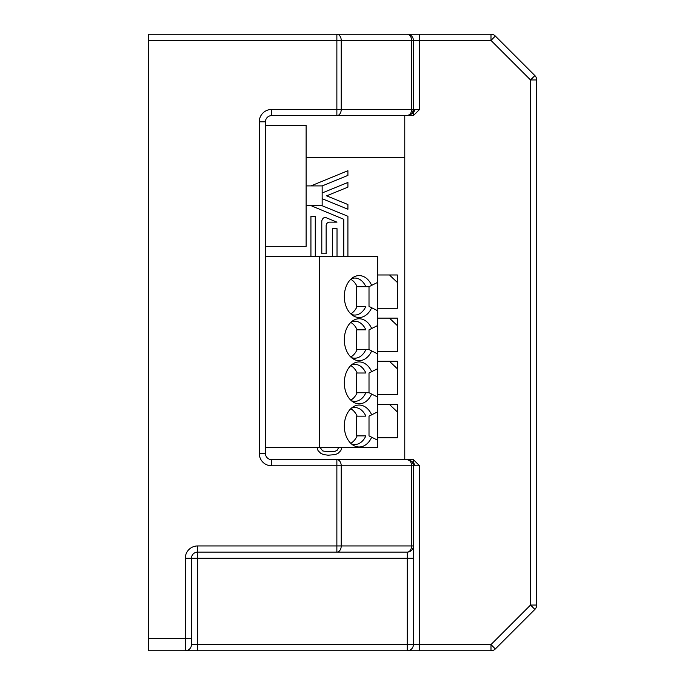 <?xml version="1.0" encoding="UTF-8"?>
<svg xmlns="http://www.w3.org/2000/svg" width="685" height="685" viewBox="0 0 685 685"><rect width="100%" height="100%" fill="white"/><g stroke="black" fill="none" stroke-linecap="round" stroke-linejoin="round"><path stroke-width="1.03" d="M377.64 440.198L371.672 437.218A20.961 14.822 -90 0 1 353.22 445.233A20.961 14.822 -90 0 1 344.324 426.019A20.961 14.822 -90 0 1 353.22 406.813A20.961 14.822 -90 0 1 371.672 414.827L377.64 411.839L377.64 447.596L265.438 447.596M319.69 447.596L319.69 256.481L377.64 256.481L377.64 310.733L369.009 306.418L369.009 286.69L356.679 286.69L356.679 306.418L365.85 306.418A18.495 13.075 -90 0 1 354.787 315.049A18.495 13.075 -90 0 1 351.388 314.415M377.64 310.733L377.64 397.043L371.672 394.063A20.961 14.822 -90 0 1 353.22 402.078A20.961 14.822 -90 0 1 344.324 382.864A20.961 14.822 -90 0 1 353.22 363.658A20.961 14.822 -90 0 1 371.672 371.672L377.64 368.684M377.64 411.839L377.64 397.043M377.64 353.888L371.672 350.908A20.961 14.822 -90 0 1 353.22 358.923A20.961 14.822 -90 0 1 344.324 339.709A20.961 14.822 -90 0 1 353.22 320.503A20.961 14.822 -90 0 1 371.672 328.517L377.64 325.529M371.672 307.753A20.961 14.822 -90 0 1 353.22 315.768A20.961 14.822 -90 0 1 344.324 296.554A20.961 14.822 -90 0 1 353.22 277.348A20.961 14.822 -90 0 1 371.672 285.362L377.64 282.374M319.69 256.481L265.438 256.481M371.672 437.218L369.009 435.883L369.009 416.155L371.672 414.827M351.388 408.166A18.495 13.075 -90 0 1 354.787 407.524A18.495 13.075 -90 0 1 365.85 416.155L356.679 416.155L356.679 435.883L365.85 435.883A18.495 13.075 -90 0 1 354.787 444.514A18.495 13.075 -90 0 1 351.388 443.88M357.133 416.155A18.495 13.075 90 0 0 350.746 408.748M350.746 443.289A18.495 13.075 90 0 0 357.133 435.883L365.85 435.883M350.746 400.134A18.495 13.075 90 0 0 357.133 392.728L369.009 392.728L369.009 373L371.672 371.672M351.388 365.011A18.495 13.075 -90 0 1 354.787 364.369A18.495 13.075 -90 0 1 365.85 373L356.679 373L356.679 392.728L369.009 392.728L371.672 394.063M365.85 392.728A18.495 13.075 -90 0 1 354.787 401.359A18.495 13.075 -90 0 1 351.388 400.725M357.133 373A18.495 13.075 90 0 0 350.746 365.593M350.746 356.979A18.495 13.075 90 0 0 357.133 349.573L369.009 349.573L369.009 329.845L371.672 328.517M351.388 321.856A18.495 13.075 -90 0 1 354.787 321.214A18.495 13.075 -90 0 1 365.85 329.845L356.679 329.845L356.679 349.573L369.009 349.573L371.672 350.908M365.85 349.573A18.495 13.075 -90 0 1 354.787 358.204A18.495 13.075 -90 0 1 351.388 357.57M357.133 329.845A18.495 13.075 90 0 0 350.746 322.438M351.388 278.701A18.495 13.075 -90 0 1 354.787 278.059A18.495 13.075 -90 0 1 365.85 286.69L369.009 286.69L371.672 285.362M357.133 286.69A18.495 13.075 90 0 0 350.746 279.283M350.746 313.824A18.495 13.075 90 0 0 357.133 306.418M397.368 325.623L389.97 318.645L389.97 318.131L397.368 318.131L397.368 351.422L377.64 351.422M389.97 318.645L389.97 318.131L377.64 318.131M397.368 411.933L389.97 404.955L389.97 404.441L397.368 404.441L397.368 437.732L377.64 437.732M389.97 404.955L389.97 404.441L377.64 404.441M397.368 368.778L389.97 361.8L389.97 361.286L397.368 361.286L397.368 394.577L377.64 394.577M389.97 361.8L389.97 361.286L377.64 361.286M397.368 282.468L389.97 275.49L389.97 274.976L397.368 274.976L397.368 308.267L377.64 308.267M389.97 275.49L389.97 274.976L377.64 274.976M265.438 246.326L306.126 246.326L306.126 125.492L265.438 125.492M306.126 205.637L322.156 205.637L322.156 185.909L306.126 185.909M306.126 157.55L404.767 157.55M407.635 34.25L148.302 34.25L148.302 650.75L197.623 650.75L197.623 558.275L407.233 558.275L407.233 644.585L191.457 644.585L191.457 558.275L197.623 558.275L197.623 552.11A6.165 6.165 0 0 0 191.457 558.275L185.292 558.275L185.292 650.75A6.165 6.165 0 0 0 191.457 644.585L191.457 638.42L148.302 638.42M407.233 552.11A6.165 4.358 -90 0 0 411.591 545.945L197.623 545.945L197.623 552.11L407.233 552.11L336.866 552.11L336.866 459.635A6.165 4.358 90 0 1 341.224 465.8L411.591 465.8A6.165 4.358 90 0 0 407.233 459.635L271.602 459.635A6.165 6.165 0 0 1 265.438 453.47L265.438 121.793A6.165 6.165 0 0 1 271.602 115.628L407.233 115.628L404.767 115.628L404.767 459.635L413.397 459.635L407.233 459.635A6.165 6.165 0 0 1 413.397 465.8L413.397 545.945A6.165 6.165 0 0 1 407.233 552.11L407.233 558.275L413.397 558.275L413.397 545.945L413.397 644.585A6.165 6.165 0 0 1 407.233 650.75L407.635 650.75M271.602 459.635L271.602 465.8A12.33 12.33 0 0 1 259.272 453.47L259.272 121.793A12.33 12.33 0 0 1 271.602 109.463L336.866 109.463L336.866 34.25L419.562 34.25L345.582 34.25M191.457 644.585A6.165 6.165 0 0 1 185.292 650.75L419.562 650.75L407.233 650.75L419.562 650.75L407.233 650.75L419.562 650.75L407.233 650.75L419.562 650.75L419.562 465.8L413.397 459.635L413.397 462.358L415.204 465.8L419.562 465.8M343.767 256.481L343.767 219.286L310.93 205.637M310.93 185.909L347.911 170.702L347.911 175.403L322.156 185.926M317.095 447.596L318.02 450.584L320.794 453.359L323.568 454.592L328.192 455.208L335.282 454.592L338.056 453.359L340.83 450.584L341.755 447.596M320.178 447.596L322.644 450.893L327.576 451.817L334.665 451.509L337.131 450.276L338.673 447.596M315.28 256.481L315.28 216.28L310.93 216.28L310.93 256.481M337.02 256.481L337.02 228.67L332.67 228.67L332.67 256.481M321.864 205.637L347.911 216.28L347.911 256.481M326.146 253.767L321.796 253.767L321.796 221.503A4.35 4.35 0 0 1 325.075 217.282L336.96 222.145L329.622 222.145A3.476 3.476 0 0 0 326.146 225.622L326.146 253.767M322.156 198.71L347.911 209.233L347.911 204.541L326.634 195.841L347.911 187.142L347.911 182.45L322.156 192.973M419.562 650.75L490.991 650.75L490.991 644.585L530.533 605.043L536.697 605.043A6.165 6.165 0 0 1 534.891 609.402L530.533 605.043L530.533 79.957L490.991 40.415L495.349 36.057L534.891 75.598L530.533 79.957L536.697 79.957A6.165 6.165 0 0 0 534.891 75.598A6.165 6.165 0 0 1 536.697 79.957L536.697 605.043A6.165 6.165 0 0 1 534.891 609.402L495.349 648.943L490.991 644.585L407.233 644.585L407.233 650.75M415.204 109.463L413.397 112.905L407.233 115.628A6.165 6.165 0 0 0 413.397 109.463L413.397 40.415L419.562 40.415L419.562 109.463L413.397 109.463L412.43 112.777M336.866 34.25A6.165 4.358 90 0 1 341.224 40.415L341.224 109.463A6.165 4.358 90 0 1 336.866 115.628L336.866 109.463L411.591 109.463A6.165 4.358 90 0 1 407.233 115.628L413.397 115.628L419.562 109.463M490.991 34.25L419.562 34.25L419.562 40.415L490.991 40.415L490.991 34.25A6.165 6.165 0 0 1 495.349 36.057A6.165 6.165 0 0 0 490.991 34.25M407.233 34.25A6.165 4.358 90 0 1 411.591 40.415L413.397 40.415A6.165 6.165 0 0 0 407.233 34.25A6.165 6.165 0 0 1 413.397 40.415M413.397 462.358L411.591 461.442L412.969 463.531M407.233 459.635L411.591 461.442M413.397 112.905L413.397 115.628M490.991 650.75A6.165 6.165 0 0 0 495.349 648.943M336.866 552.11A6.165 4.358 -90 0 0 341.224 545.945L341.224 465.8L271.602 465.8M415.204 465.8L411.591 465.8L411.591 545.945L413.397 545.945M413.397 109.463L411.591 109.463L411.591 40.415L148.302 40.415M197.623 545.945A12.33 12.33 0 0 0 185.292 558.275M271.602 109.463L271.602 115.628M259.272 121.793L265.438 121.793M259.272 453.47L265.438 453.47"/></g></svg>
